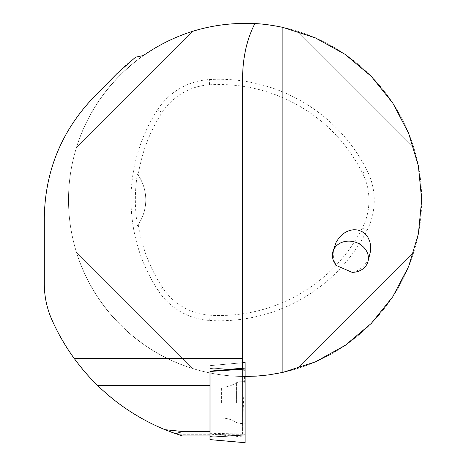 <?xml version="1.0" encoding="UTF-8"?>
<svg xmlns="http://www.w3.org/2000/svg" width="466" height="466" viewBox="0 0 466 466"><rect width="100%" height="100%" fill="white"/><g stroke="black" fill="none" stroke-linecap="round" stroke-linejoin="round"><path stroke-width="0.35" stroke-dasharray="2.33 1.75" d="M245.099 362.525L245.099 437.096L210.003 434.038L210.003 439.572M245.099 437.096L245.099 442.694M245.099 370.353L213.958 368.204L213.958 365.251L210.003 365.653L210.003 371.152L210.003 365.647L242.559 362.746L242.559 434.027L210.003 433.287L210.003 431.9L210.003 435.937L210.003 371.152M213.958 434.376L213.958 434.027L210.003 433.689L210.003 365.647L210.003 433.287M242.559 370.179L213.958 368.204L210.003 368.606L213.958 368.204L213.958 365.251L210.003 365.647L242.559 362.746L213.958 365.251L242.559 362.746L242.559 368.175M210.003 434.038L210.003 433.689M210.003 402.612L210.003 387.159L210.003 402.612M245.099 402.612L245.099 423.635L245.099 402.612M135.571 57.172A179.899 179.899 0 0 0 116.902 73.675L93.672 97.272C61.477 130.969 45.021 171.133 44.311 217.768L44.311 283.986C44.322 296.423 46.85 308.358 51.895 319.787C74.741 369.48 111.118 405.554 161.02 428.009L242.559 427.794L242.559 434.027M175.717 433.741L161.02 428.009M210.003 432.023L170.97 432.023L182.41 435.937M245.099 376.481A176.591 176.591 0 0 0 398.028 111.595A176.591 176.591 0 0 0 92.169 111.595A176.591 176.591 0 0 0 245.099 376.481L244.475 376.476A176.591 176.591 0 0 1 143.33 55.571M297.582 31.28C352.214 47.998 396.991 92.769 413.709 147.402C396.991 92.769 352.214 47.998 297.582 31.28L413.709 147.402L297.582 31.28M192.615 368.501C137.983 351.778 93.212 307.007 76.488 252.374C93.212 307.007 137.983 351.778 192.615 368.501L76.488 252.374L192.615 368.501M413.709 252.374C396.991 307.007 352.214 351.778 297.582 368.501C352.214 351.778 396.991 307.007 413.709 252.374L297.582 368.501L413.709 252.374M76.488 147.402C93.212 92.769 137.983 47.998 192.615 31.28C137.983 47.998 93.212 92.769 76.488 147.402L192.615 31.28L76.488 147.402M244.475 376.476L242.559 427.794M242.559 424.427L242.559 78.76M209.712 320.474A165.552 165.552 0 0 0 366.981 230.507A66.219 66.219 0 0 0 367.237 170.777A165.552 165.552 0 0 0 209.246 79.558A66.219 66.219 0 0 0 157.642 109.644A165.552 165.552 0 0 0 158.364 290.831A66.219 66.219 0 0 0 209.712 320.474L210.026 315.214A160.287 160.287 0 0 0 362.292 228.113A60.953 60.953 0 0 0 362.525 173.131A160.287 160.287 0 0 0 209.56 84.818A60.953 60.953 0 0 0 162.063 112.51A160.287 160.287 0 0 0 138.175 175.134L137.406 174.039A161.213 161.213 0 0 0 137.458 225.666A44.148 44.148 0 0 0 137.406 174.039M210.026 315.214A60.953 60.953 0 0 1 162.762 287.93A160.287 160.287 0 0 1 138.227 224.565L137.458 225.666M138.227 224.565A44.148 44.148 0 0 0 138.175 175.134M352.15 272.342C360.707 270.426 366.591 264.717 369.8 255.222M334.262 247.009C332.392 254.034 333.167 260.238 336.58 265.614M242.559 402.612L242.559 423.524L242.559 402.612M242.559 434.749L178.705 434.749M245.099 436.176L213.958 434.027M239.169 402.612L239.169 381.846L239.169 402.612M236.408 402.612L236.408 382.726L236.408 402.612M221.414 402.612L221.414 387.159L221.414 402.612M362.292 228.113L366.981 230.507M362.525 173.131L367.237 170.777M209.56 84.818L209.246 79.558M162.063 112.51L157.642 109.644M162.762 287.93L158.364 290.831M242.559 423.524L239.169 423.373L236.408 422.493C231.835 419.569 226.837 418.095 221.414 418.06L210.003 418.06L221.414 418.06C226.837 418.095 231.835 419.569 236.408 422.493L239.169 423.373L245.099 423.635M242.559 381.701L239.169 381.846L236.408 382.726L239.169 381.846L245.099 381.59M236.408 382.726C231.835 385.65 226.837 387.13 221.414 387.159L210.003 387.159L221.414 387.159C226.837 387.13 231.835 385.65 236.408 382.726M170.649 431.9L210.003 431.9"/><path stroke-width="0.7" d="M245.099 442.694L213.958 439.974L245.099 442.7L245.099 434.865L213.958 437.015L213.958 439.974L210.003 439.572L210.003 371.53L213.958 371.192L213.958 370.843L210.003 371.152L242.559 368.175L242.559 358.354L74.129 358.354C81.964 368.961 89.787 377.996 97.586 385.464C117.228 404.5 139.689 419.237 164.976 429.675L182.41 431.51L210.003 431.51M213.958 437.015L210.003 436.613M245.099 434.865L245.099 362.519L242.559 362.746L245.099 362.519M210.003 371.181L210.003 371.53M164.976 429.675L175.717 433.741L182.41 431.51M170.97 432.023L182.41 435.937L210.003 435.937M74.129 358.354C65.368 346.279 57.953 333.423 51.895 319.787C46.88 308.381 44.352 296.446 44.311 283.986L44.311 217.768C45.045 171.162 61.5 130.998 93.672 97.272L116.902 73.675L135.571 57.172L143.33 55.571C176.929 32.41 214.11 21.745 254.879 23.574C262.678 23.883 272.004 25.152 282.862 27.383L315.348 37.874L345.207 54.417L371.326 76.395L392.727 102.992L408.612 133.206L418.386 165.913L421.689 199.891L418.386 233.868L408.612 266.575L392.727 296.79L371.326 323.381L345.207 345.364L315.348 361.907L282.862 372.392L268.882 374.868L256.684 376.097L245.104 376.481M254.879 23.574C246.846 39.115 242.739 57.51 242.559 78.76L242.559 358.354M336.58 265.614L352.15 272.342A18.209 15.372 16.1 0 0 367.901 261.787A18.209 15.372 16.1 0 0 354.673 241.965A18.209 15.372 16.1 0 0 332.91 251.675A18.209 15.372 16.1 0 0 336.58 265.614M367.901 261.787L370.709 250.434L370.68 245.687L369.713 241.202L367.866 237.217L365.222 233.932L361.913 231.509L358.115 230.064L354.009 229.68L349.803 230.367L345.708 232.097L341.928 234.782L338.66 238.283L336.062 242.431L332.91 251.675M245.099 369.043L213.958 371.192M245.099 368.123L213.958 370.843M210.003 385.464L97.586 385.464M282.862 372.392L282.862 27.383M213.958 439.974L210.003 439.572"/></g></svg>
